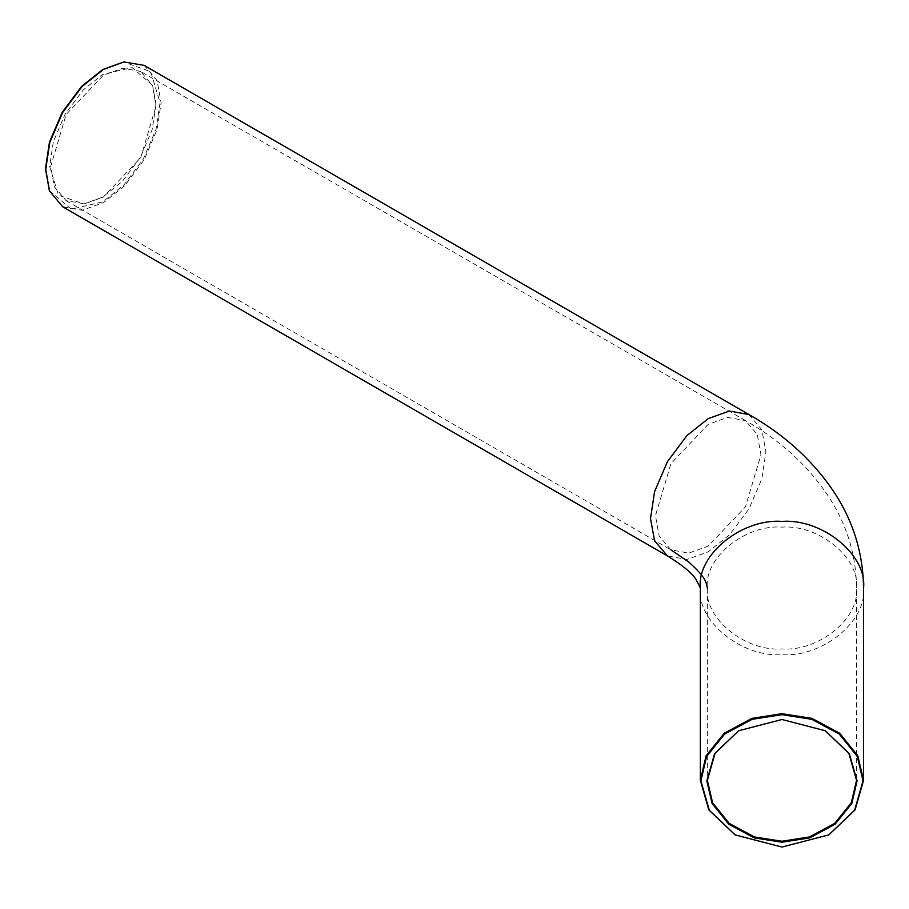 <?xml version="1.0" encoding="UTF-8"?>
<svg xmlns="http://www.w3.org/2000/svg" width="909" height="909" viewBox="0 0 909 909"><rect width="100%" height="100%" fill="white"/><g stroke="black" fill="none" stroke-linecap="round" stroke-linejoin="round"><path stroke-width="0.68" stroke-dasharray="4.54 3.41" d="M738.722 730.677L781.956 719.417L825.179 730.677M140.725 71.47L122.84 68.232L103.421 75.163L66.13 114.534L50.677 166.529L54.381 186.811L66.13 200.684L84.605 203.843L103.421 196.992L140.725 157.609L156.178 105.614L152.701 85.889L140.725 71.47L745.505 420.628L757.254 434.502L760.958 454.784L745.505 506.779L708.202 546.15L688.795 553.092L670.91 549.854L659.161 535.98L655.457 515.698L670.91 463.704L708.202 424.333L727.62 417.39L745.505 420.628C781.535 441.115 809.828 467.351 830.394 499.348C847.495 526.618 856.221 556.183 856.551 588.032C859.891 618.165 818.861 651.673 781.956 648.946C745.039 651.673 704.009 618.165 707.35 588.032C704.009 557.899 745.039 524.391 781.956 527.118C818.861 524.391 859.891 557.899 856.551 588.032L856.551 780.331M734.995 834.814L781.956 846.949L828.906 834.814M155.905 105.024L152.167 129.76L140.338 157.382L122.329 181.448L102.762 197.048L83.81 203.957L58.483 195.162L49.631 166.37L53.37 141.634L65.198 114L83.208 89.946L102.762 74.345L132.123 67.607L152.405 85.151L155.905 105.024M49.381 190.595L71.288 209.172L102.762 201.878L123.863 185.05L143.292 159.098L156.064 129.294L160.086 102.603L150.667 71.686L123.613 62.005M144.224 65.414L157.075 80.583L161.12 102.762L157.075 129.623L144.224 159.632L124.669 185.754L103.421 202.696L82.185 210.286L62.63 206.741M863.55 588.032C867.197 620.995 822.327 657.639 781.956 654.65C741.585 657.639 696.703 620.995 700.35 588.032M749.005 414.572L761.856 429.741L765.901 451.932L761.856 478.793L749.005 508.801L729.45 534.924L708.202 551.865L686.965 559.455L667.411 555.91M707.35 588.032L707.35 780.331M83.81 203.957L84.605 203.843M152.405 85.151L152.701 85.889M66.13 200.684L670.91 549.854"/><path stroke-width="1.36" d="M857.096 780.865L849.313 753.663L825.338 730.768L781.956 719.508L738.574 730.768L714.599 753.663L706.816 780.865L712.088 803.454L728.825 824.247L754.288 837.905L781.956 842.223L809.612 837.905L835.087 824.247L851.824 803.454L857.096 780.865M825.179 730.677L848.87 753.391L856.551 780.331L851.313 802.749L834.701 823.395L809.419 836.962L781.956 841.245L754.493 836.962L729.2 823.395L712.588 802.749L707.35 780.331L715.042 753.391L738.722 730.677M863.016 780.865L854.608 810.203L828.747 834.905L781.956 847.052L735.154 834.905L709.293 810.203L700.896 780.865L706.588 756.504L724.632 734.063L752.118 719.326L781.956 714.679L811.794 719.326L839.268 734.063L857.323 756.504L863.016 780.865M828.906 834.814L855.096 809.862L863.55 780.331L857.823 755.799L839.655 733.211L811.987 718.383L781.956 713.701L751.913 718.383L724.257 733.211L706.088 755.799L700.35 780.331L708.815 809.862L734.995 834.814M863.55 780.331L863.55 588.032C863.175 554.422 853.915 523.323 835.746 494.723C814.521 462.09 785.603 435.377 749.005 414.572L144.224 65.414L124.01 61.948L103.421 69.448L82.185 86.389L62.63 112.523L49.779 142.52L45.734 169.392L49.529 190.97L62.63 206.741L667.411 555.91L654.56 540.741L650.514 518.55L654.56 491.689L667.411 461.681L686.965 435.559L708.202 418.617L729.45 411.038L749.005 414.572M123.613 62.005L102.762 69.516L81.674 86.332L62.232 112.296L49.472 142.099L45.45 168.79L49.381 190.595M700.35 780.331L700.35 588.032C696.703 555.069 741.585 518.425 781.956 521.402C822.327 518.425 867.197 555.069 863.55 588.032M123.215 62.062L124.01 61.948M49.222 190.22L49.529 190.97M670.91 549.854L688.636 561.944C706.304 577.681 705.316 582.101 706.123 582.771L707.35 588.032M700.35 588.032L696.067 579.397C691.772 572.829 682.216 565.012 667.411 555.91"/></g></svg>

